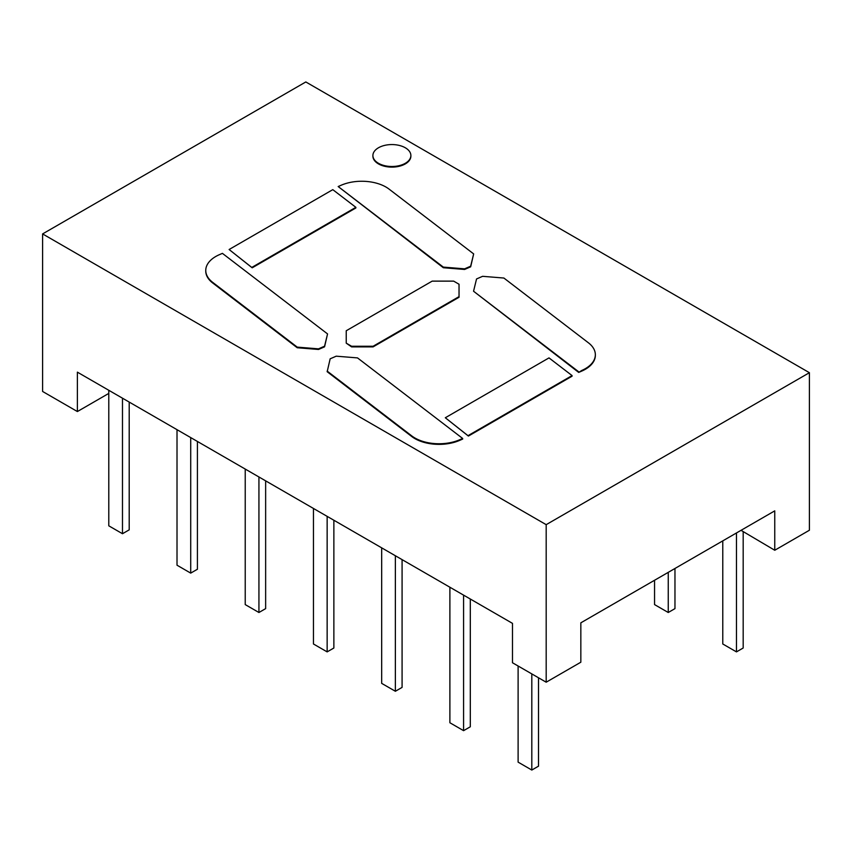<?xml version="1.0" encoding="UTF-8"?>
<svg xmlns="http://www.w3.org/2000/svg" width="852" height="852" viewBox="0 0 852 852"><rect width="100%" height="100%" fill="white"/><g stroke="black" fill="none" stroke-linecap="round" stroke-linejoin="round"><path stroke-width="1.28" d="M809.4 372.697L546.185 524.662L42.6 233.917L305.815 81.952L809.4 372.697L809.4 530.242L774.756 550.254L741.048 530.327M774.756 550.254L774.756 510.859L580.84 622.823L580.84 662.206L546.185 682.207L546.185 524.662M546.185 682.207L512.478 662.749L512.478 623.366L77.383 372.154L77.383 411.548L42.6 391.462L42.6 233.917M445.319 417.757L468.44 436.043L468.44 435.425L572.075 375.583L548.997 357.893L445.319 417.757L468.195 435.904M572.075 375.583L572.075 376.201L468.44 436.043M462.657 439.078L459.622 440.399L459.622 439.781L462.657 438.46L462.657 439.078M462.657 438.46L357.51 357.904L336.231 356.179L330.161 358.809L327.179 371.717L411.75 436.522A34.187 19.734 0 0 0 459.622 440.399M473.552 291.235L578.7 372.42L581.735 370.482A34.187 19.734 180 0 0 595.346 354.72A34.187 19.734 180 0 0 588.466 342.845L503.883 278.04L482.605 276.314L476.545 278.955L473.552 291.235L578.7 371.802M595.346 355.028A34.187 19.734 0 0 1 595.346 355.337A34.187 19.734 0 0 1 581.735 371.099L578.7 372.42M346.231 343.154L351.599 346.881L351.599 346.263L373.091 346.263L459.036 296.634L459.036 284.238L453.669 281.128L432.177 281.128L346.231 330.757L346.231 343.154L351.599 346.263M459.036 296.634L459.036 297.263L373.091 346.881L351.599 346.881M372.91 155.841A18.989 10.97 0 0 0 372.899 156.15A18.989 10.97 0 0 0 384.625 166.278A18.989 10.97 0 0 0 405.318 163.904A18.989 10.97 0 0 0 410.877 156.15A18.989 10.97 0 0 0 410.877 155.841M338.169 186.545L443.328 267.73L443.328 267.102L464.606 268.838L470.666 266.197L473.659 253.907L389.076 189.112A34.187 19.734 0 0 0 341.205 185.225L338.169 186.545L443.328 267.102M473.659 253.907L470.666 266.814L464.606 269.456L443.328 267.73M355.87 207.963L252.224 267.794L252.224 267.177L355.87 207.334L355.87 207.963M251.99 267.656L229.113 249.508L252.224 267.794M205.758 270.755A34.187 19.734 0 0 0 205.758 271.064A34.187 19.734 0 0 0 212.638 282.939L297.22 347.744L297.22 347.115L318.499 348.851L324.559 346.21L327.551 333.92L324.559 346.828L318.499 349.469L297.22 347.744M108.79 393.411L77.383 411.548M327.179 371.099L411.75 435.894A34.187 19.734 0 0 0 459.622 439.781M373.091 346.881L373.091 346.263M405.318 163.286A18.989 10.97 0 0 0 410.877 155.533A18.989 10.97 0 0 0 391.888 144.563A18.989 10.97 0 0 0 372.899 155.533A18.989 10.97 0 0 0 384.625 165.661A18.989 10.97 0 0 0 405.318 163.286M470.666 266.814L470.666 266.197M464.606 269.456L464.606 268.838M229.113 249.508L332.791 189.655L355.87 207.334M212.638 282.939L212.638 282.321A34.187 19.734 180 0 1 205.758 270.446A34.187 19.734 180 0 1 219.369 254.684L222.404 253.363L327.551 333.92M324.559 346.828L324.559 346.21M318.499 349.469L318.499 348.851M212.638 282.321L297.22 347.115M743.178 532.021L743.178 648.01L736.469 651.886L736.469 532.969M538.517 677.777L538.517 766.172L531.808 770.048L531.808 673.9M531.808 770.048L518.112 762.135L518.112 665.998M129.206 402.08L129.206 529.848L122.486 533.725L108.79 525.822L108.79 390.291M122.486 533.725L122.486 398.203M402.08 559.626L402.08 687.394L395.371 691.27L381.675 683.368L381.675 547.836M395.371 691.27L395.371 555.749M265.643 480.847L265.643 608.626L258.933 612.503L245.227 604.59L245.227 469.069M258.933 612.503L258.933 476.971M333.867 520.231L333.867 648.01L327.147 651.886L313.451 643.984L313.451 508.452M327.147 651.886L327.147 516.355M197.419 441.464L197.419 569.242L190.71 573.119L177.014 565.206L177.014 429.674M190.71 573.119L190.71 437.587M470.304 599.009L470.304 726.788L463.584 730.665L449.888 722.752L449.888 587.22M463.584 730.665L463.584 595.133M736.469 651.886L722.773 643.984L722.773 540.871M674.965 568.476L674.965 608.626L668.245 612.503L654.549 604.59L654.549 580.265M668.245 612.503L668.245 572.352M411.75 436.522L411.75 435.894M581.735 371.099L581.735 370.482M115.787 394.327L115.254 394.018M388.672 551.872L388.129 551.563M252.224 473.105L251.691 472.796M320.448 512.489L319.905 512.18M184.011 433.721L183.468 433.412M456.885 591.267L456.352 590.958M595.346 355.337L595.346 354.72M410.877 156.15L410.877 155.533M372.899 156.15L372.899 155.533M205.758 271.064L205.758 270.446"/></g></svg>
